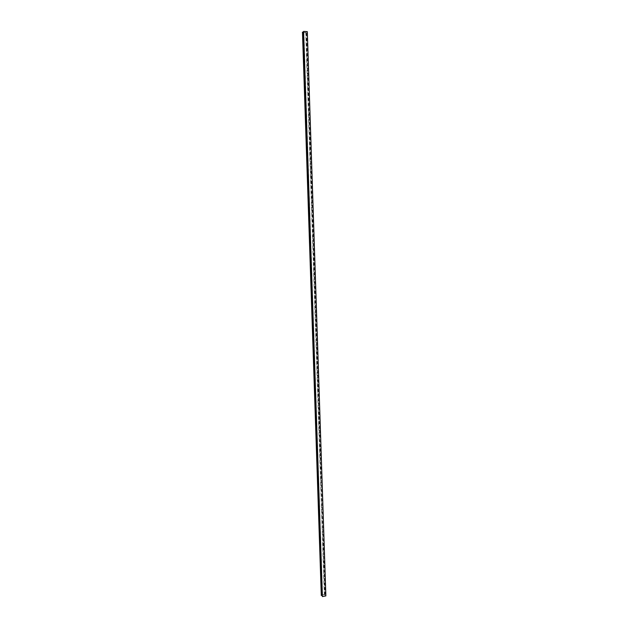 <?xml version="1.0" encoding="UTF-8"?>
<svg xmlns="http://www.w3.org/2000/svg" width="628" height="628" viewBox="0 0 628 628"><rect width="100%" height="100%" fill="white"/><g stroke="black" fill="none" stroke-linecap="round" stroke-linejoin="round"><path stroke-width="0.47" stroke-dasharray="3.14 2.35" d="M306.44 33.198L306.401 35.984L306.44 33.198M306.621 33.213L306.582 36L306.621 33.213M306.605 38.214L306.566 40.993L306.605 38.214M306.786 38.222L306.747 41.001L306.786 38.222M306.77 43.214L306.731 45.993L306.77 43.214M306.951 43.222L306.911 46.001L306.951 43.222M306.935 48.215L306.896 50.986L306.935 48.215M307.116 48.223L307.076 50.994L307.116 48.223M307.1 53.207L307.061 55.978L307.1 53.207M307.28 53.215L307.241 55.986L307.28 53.215M307.265 58.192L307.225 60.955L307.265 58.192M307.445 58.2L307.406 60.971L307.445 58.2M307.43 63.177L307.39 65.94L307.43 63.177M307.61 63.185L307.571 65.948L307.61 63.185M307.594 68.146L307.555 70.909L307.594 68.146M307.775 68.162L307.736 70.917L307.775 68.162M307.751 73.123L307.72 75.878L307.751 73.123M307.932 73.131L307.901 75.878L307.932 73.131M307.916 78.084L307.885 80.831L307.916 78.084M308.097 78.092L308.065 80.839L308.097 78.092M308.081 83.045L308.05 85.793L308.081 83.045M308.262 83.053L308.23 85.8L308.262 83.053M308.246 87.998L308.215 90.738L308.246 87.998M308.426 87.998L308.395 90.746L308.426 87.998M308.411 92.944L308.379 95.684L308.411 92.944M308.591 92.952L308.56 95.692L308.591 92.952M308.576 97.882L308.544 100.621L308.576 97.882M308.748 97.89L308.725 100.629L308.748 97.89M308.733 102.819L308.709 105.551L308.733 102.819M308.913 102.827L308.89 105.559L308.913 102.827M308.898 107.749L308.874 110.481L308.898 107.749M309.078 107.757L309.055 110.489L309.078 107.757M309.062 112.679L309.039 115.403L309.062 112.679M309.243 112.679L309.212 115.411L309.243 112.679M309.219 117.601L309.196 120.317L309.219 117.601M309.4 117.601L309.376 120.325L309.4 117.601M309.384 122.515L309.361 125.231L309.384 122.515M309.565 122.515L309.541 125.231L309.565 122.515M309.549 127.421L309.526 130.137L309.549 127.421M309.722 127.421L309.706 130.137L309.722 127.421M309.706 132.32L309.69 135.036L309.706 132.32M309.887 132.327L309.863 135.036L309.887 132.327M309.871 137.218L309.847 139.926L309.871 137.218M310.051 137.226L310.028 139.926L310.051 137.226M310.028 142.109L310.012 144.817L310.028 142.109M310.208 142.116L310.193 144.817L310.208 142.116M310.193 146.999L310.177 149.7L310.193 146.999M310.373 146.999L310.35 149.7L310.373 146.999M310.35 151.882L310.334 154.574L310.35 151.882M310.53 151.882L310.515 154.574L310.53 151.882M310.515 156.757L310.499 159.449L310.515 156.757M310.695 156.757L310.679 159.449L310.695 156.757M310.672 161.624L310.664 164.316L310.672 161.624M310.852 161.624L310.836 164.316L310.852 161.624M310.836 166.491L310.821 169.175L310.836 166.491M311.017 166.491L311.001 169.175L311.017 166.491M310.993 171.35L310.986 174.035L310.993 171.35M311.174 171.35L311.158 174.035L311.174 171.35M311.158 176.201L311.143 178.886L311.158 176.201M311.331 176.201L311.323 178.878L311.331 176.201M311.315 181.052L311.307 183.729L311.315 181.052M311.496 181.052L311.48 183.729L311.496 181.052M311.472 185.896L311.464 188.565L311.472 185.896M311.653 185.888L311.645 188.565L311.653 185.888M311.637 190.731L311.629 193.4L311.637 190.731M311.81 190.731L311.802 193.4L311.81 190.731M311.794 195.559L311.786 198.228L311.794 195.559M311.975 195.559L311.967 198.228L311.975 195.559M311.951 200.387L311.951 203.056L311.951 200.387M312.132 200.387L312.124 203.048L312.132 200.387M312.108 205.207L312.108 207.868L312.108 205.207M312.289 205.207L312.289 207.868L312.289 205.207M312.273 210.027L312.265 212.68L312.273 210.027M312.446 210.019L312.446 212.68L312.446 210.019M312.43 214.839L312.43 217.492L312.43 214.839M312.603 214.831L312.603 217.484L312.603 214.831M312.587 219.643L312.587 222.296L312.587 219.643M312.768 219.635L312.768 222.288L312.768 219.635M312.744 224.439L312.744 227.093L312.744 224.439M312.925 224.439L312.925 227.085L312.925 224.439M312.901 229.236L312.909 231.881L312.901 229.236M313.082 229.228L313.082 231.873L313.082 229.228M313.066 234.024L313.066 236.67L313.066 234.024M313.239 234.016L313.239 236.662L313.239 234.016M313.223 238.805L313.223 241.45L313.223 238.805M313.396 238.805L313.403 241.442L313.396 238.805M313.38 243.586L313.38 246.223L313.38 243.586M313.553 243.578L313.56 246.215L313.553 243.578M313.537 248.358L313.545 250.996L313.537 248.358M313.71 248.35L313.717 250.988L313.71 248.35M313.694 253.123L313.702 255.761L313.694 253.123M313.867 253.123L313.874 255.753L313.867 253.123M313.851 257.888L313.859 260.518L313.851 257.888M314.024 257.88L314.031 260.51L314.024 257.88M314.008 262.645L314.016 265.275L314.008 262.645M314.181 262.637L314.196 265.267L314.181 262.637M314.165 267.395L314.173 270.024L314.165 267.395M314.338 267.387L314.353 270.009L314.338 267.387M314.322 272.144L314.33 274.766L314.322 272.144M314.495 272.136L314.51 274.758L314.495 272.136M314.479 276.885L314.487 279.499L314.479 276.885M314.652 276.877L314.667 279.491L314.652 276.877M314.636 281.619L314.644 284.233L314.636 281.619M314.809 281.611L314.824 284.225L314.809 281.611M314.785 286.352L314.801 288.966L314.785 286.352M314.966 286.344L314.981 288.951L314.966 286.344M314.942 291.078L314.966 293.684L314.942 291.078M315.123 291.07L315.138 293.676L315.123 291.07M315.099 295.796L315.115 298.402L315.099 295.796M315.272 295.788L315.295 298.394L315.272 295.788M315.256 300.514L315.272 303.12L315.256 300.514M315.429 300.506L315.452 303.104L315.429 300.506M315.413 305.224L315.429 307.822L315.413 305.224M315.586 305.216L315.609 307.814L315.586 305.216M315.562 309.926L315.586 312.524L315.562 309.926M315.743 309.918L315.766 312.516L315.743 309.918M315.719 314.628L315.743 317.226L315.719 314.628M315.892 314.612L315.923 317.211L315.892 314.612M315.876 319.322L315.9 321.913L315.876 319.322M316.049 319.307L316.072 321.905L316.049 319.307M316.033 324.009L316.057 326.599L316.033 324.009M316.206 324.001L316.229 326.591L316.206 324.001M316.182 328.695L316.214 331.286L316.182 328.695M316.363 328.68L316.386 331.27L316.363 328.68M316.339 333.374L316.371 335.956L316.339 333.374M316.512 333.358L316.543 335.949L316.512 333.358M316.496 338.045L316.52 340.627L316.496 338.045M316.669 338.037L316.7 340.619L316.669 338.037M316.645 342.715L316.677 345.298L316.645 342.715M316.818 342.7L316.85 345.282L316.818 342.7M316.802 347.378L316.834 349.961L316.802 347.378M316.975 347.363L317.007 349.945L316.975 347.363M316.952 352.041L316.991 354.616L316.952 352.041M317.132 352.025L317.164 354.6L317.132 352.025M317.109 356.688L317.14 359.263L317.109 356.688M317.281 356.673L317.321 359.247L317.281 356.673M317.258 361.336L317.297 363.91L317.258 361.336M317.438 361.32L317.47 363.895L317.438 361.32M317.415 365.983L317.454 368.55L317.415 365.983M317.587 365.967L317.627 368.534L317.587 365.967M317.564 370.622L317.611 373.189L317.564 370.622M317.744 370.606L317.784 373.173L317.744 370.606M317.721 375.254L317.76 377.821L317.721 375.254M317.894 375.238L317.933 377.797L317.894 375.238M317.87 379.877L317.917 382.444L317.87 379.877M318.043 379.861L318.09 382.428L318.043 379.861M318.027 384.501L318.066 387.06L318.027 384.501M318.2 384.485L318.239 387.044L318.2 384.485M318.176 389.117L318.223 391.676L318.176 389.117M318.349 389.101L318.396 391.66L318.349 389.101M318.333 393.732L318.372 396.292L318.333 393.732M318.506 393.717L318.553 396.268L318.506 393.717M318.482 398.34L318.529 400.892L318.482 398.34M318.655 398.325L318.702 400.876L318.655 398.325M318.632 402.94L318.686 405.492L318.632 402.94M318.804 402.925L318.859 405.476L318.804 402.925M318.789 407.541L318.836 410.092L318.789 407.541M318.961 407.517L319.008 410.068L318.961 407.517M318.938 412.133L318.985 414.676L318.938 412.133M319.11 412.109L319.157 414.661L319.11 412.109M319.087 416.717L319.142 419.269L319.087 416.717M319.26 416.702L319.314 419.245L319.26 416.702M319.236 421.302L319.291 423.845L319.236 421.302M319.409 421.278L319.464 423.822L319.409 421.278M319.393 425.878L319.448 428.422L319.393 425.878M319.566 425.855L319.621 428.398L319.416 425.902M319.542 430.455L319.597 432.99L319.542 430.455M319.715 430.431L319.77 432.967L319.715 430.431M319.691 435.016L319.754 437.559L319.691 435.016M319.864 435L319.919 437.535L319.864 435M319.84 439.584L319.903 442.12L320.037 439.576M319.99 444.137L320.052 446.673L319.99 444.137L319.982 445.888L320.225 446.649L320.476 446.17L320.186 444.129M320.139 448.69L320.202 451.226L320.139 448.69M320.311 448.667L320.374 451.202L320.162 448.706M320.296 453.235L320.359 455.771L320.296 453.235M320.461 453.212L320.531 455.747L320.311 453.251M320.445 457.781L320.508 460.308L320.445 457.781M320.618 457.757L320.68 460.285L320.461 457.796M320.594 462.318L320.657 464.846L320.782 462.31M320.743 466.855L320.806 469.375L320.743 466.855M320.916 466.832L320.979 469.351L320.916 466.832M320.892 471.377L320.963 473.905L321.065 471.353M321.041 475.906L321.112 478.426L321.041 475.906M321.214 475.875L321.285 478.403L321.214 475.875M321.191 480.42L321.261 482.94L321.371 480.404M321.34 484.934L321.41 487.454L321.52 484.918M321.489 489.44L321.732 491.936L321.654 489.416M321.638 493.946L321.881 496.434L321.803 493.922M321.787 498.444L322.031 500.932L321.952 498.42M321.929 502.942L322.015 505.454L322.109 502.918M322.078 507.424L322.164 509.936L322.25 507.4M322.227 511.914L322.478 514.395L322.399 511.883M322.376 516.389L322.462 518.901L322.549 516.365M322.525 520.863L322.611 523.367L322.69 520.84M322.666 525.338L322.925 527.81L322.839 525.306M322.816 529.797L322.902 532.301L322.988 529.773M322.965 534.263L323.224 536.728L323.137 534.232M323.114 538.714L323.373 541.187L323.279 538.683M323.255 543.165L323.349 545.661L323.255 543.165M323.428 543.134L323.522 545.63L323.247 543.157M323.404 547.608L323.499 550.104L323.404 547.608M323.577 547.577L323.671 550.073L323.396 547.6M323.553 552.051L323.812 554.516L323.71 552.012M323.695 556.486L323.797 558.983L323.867 556.455M323.844 560.922L323.938 563.41L323.844 560.922M324.017 560.89L324.111 563.379L323.828 560.906M323.993 565.349L324.087 567.838L323.993 565.349M324.158 565.318L324.26 567.806L324.158 565.318M324.134 569.769L324.401 572.226L324.284 569.722M324.284 574.188L324.386 576.669L324.284 574.188M324.448 574.149L324.55 576.637L324.26 574.165M324.425 578.6L324.527 581.081L324.425 578.6M324.598 578.561L324.7 581.049L324.598 578.561M324.574 583.004L324.676 585.492L324.574 583.004M324.739 582.972L324.849 585.453L324.739 582.972M324.715 587.408L324.825 589.888L324.715 587.408M324.888 587.376L324.99 589.857L324.888 587.376M324.864 591.804L324.966 594.292L324.864 591.804M325.029 591.772L325.139 594.253L325.029 591.772M303.261 32.366L305.75 32.523L307.061 31.667L303.238 31.62M303.787 31.651L322.572 596.168L322.062 596.27M303.858 31.612L322.494 596.498L303.685 31.455M322.023 595.061L324.331 594.598L325.626 595.87L322.494 596.498M302.139 32.35L305.86 32.578L307.312 31.636M320.979 595.187L324.433 594.496L325.861 595.901M321.803 595.101L321.214 595.218L302.578 32.185L321.811 595.415M303.026 32.358L302.563 32.201M321.214 595.218L302.39 32.318M324.331 594.598L305.75 32.523M325.626 595.87L307.061 31.667M322.305 596.31L303.489 31.588M305.86 32.578L324.433 594.496"/><path stroke-width="0.94" d="M303.575 31.4L322.399 596.6L325.861 595.901L307.312 31.636L303.575 31.4L322.399 596.6M302.468 32.13L321.3 595.509L321.811 595.415L303.018 32.161L302.468 32.13L321.3 595.509"/></g></svg>
